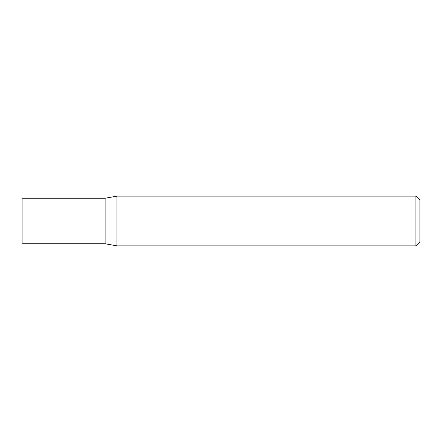 <?xml version="1.0" encoding="UTF-8"?>
<svg xmlns="http://www.w3.org/2000/svg" width="442" height="442" viewBox="0 0 442 442"><rect width="100%" height="100%" fill="white"/><g stroke="black" fill="none" stroke-linecap="round" stroke-linejoin="round"><path stroke-width="0.33" stroke-dasharray="2.21 1.66" d="M105.108 198.231L105.108 243.769M22.1 198.231L22.1 243.769M116.97 196.137L116.97 245.862M419.9 241.885L419.9 200.115M415.922 196.137L415.922 245.862"/><path stroke-width="0.66" d="M105.108 243.769L105.108 198.231L116.97 196.137L116.97 245.862L105.108 243.769L22.1 243.769L22.1 198.231L105.108 198.231M415.922 196.137L419.9 200.115L419.9 241.885L415.922 245.862L415.922 196.137L116.97 196.137M415.922 245.862L116.97 245.862"/></g></svg>
